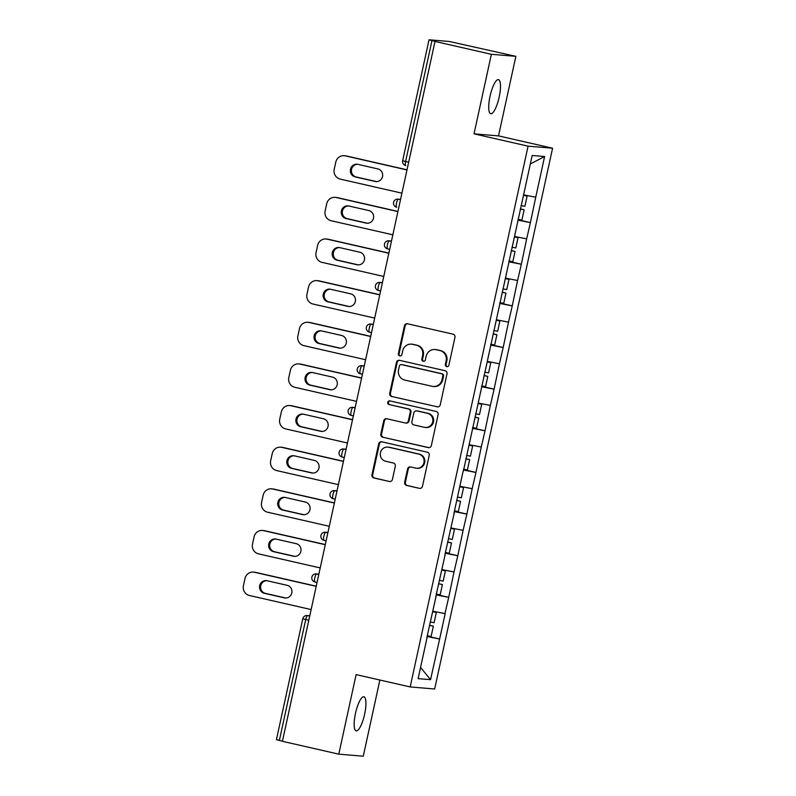 <?xml version="1.0" encoding="UTF-8"?>
<svg xmlns="http://www.w3.org/2000/svg" width="796" height="796" viewBox="0 0 796 796"><rect width="100%" height="100%" fill="white"/><g stroke="black" fill="none" stroke-linecap="round" stroke-linejoin="round"><path stroke-width="1.19" d="M446.715 366.618A1.881 1.811 -85.2 0 0 448.884 365.185L454.954 337.345A2.687 2.587 -85.2 0 0 453.004 334.151L407.532 323.783A2.687 2.587 -85.2 0 0 404.428 325.823L398.358 353.663A1.881 1.811 -85.2 0 0 399.97 355.931A1.881 1.811 -85.2 0 0 401.9 354.469L402.686 350.867A8.587 8.288 -85.2 0 1 412.597 344.32L416.388 345.185A8.587 8.288 -85.2 0 1 422.646 355.414L421.86 359.016A1.881 1.811 -85.2 0 0 423.472 361.294A1.881 1.811 -85.2 0 0 425.392 359.822L426.178 356.22A8.587 8.288 -85.2 0 1 436.089 349.683L439.88 350.548A8.587 8.288 -85.2 0 1 446.138 360.777L445.352 364.379A1.881 1.811 -85.2 0 0 446.715 366.618M355.474 713.425A17.492 4.547 -77.2 0 1 363.931 696.749A17.492 4.547 -77.2 0 1 364.618 714.191A17.492 4.547 -77.2 0 1 356.15 730.867A17.492 4.547 -77.2 0 1 355.474 713.425M490.028 96.306A17.492 4.547 -77.2 0 1 498.485 79.63A17.492 4.547 -77.2 0 1 499.172 97.072A17.492 4.547 -77.2 0 1 490.704 113.748A17.492 4.547 -77.2 0 1 490.028 96.306M404.666 482.227A2.687 2.587 -85.2 0 0 406.627 485.431L419.383 488.336A2.687 2.587 -85.2 0 0 422.477 486.296L429.223 455.382A2.687 2.587 -85.2 0 0 427.263 452.178L381.791 441.81A2.687 2.587 -85.2 0 0 378.697 443.85L371.961 474.764A2.687 2.587 -85.2 0 0 373.911 477.968L389.324 481.48A2.687 2.587 -85.2 0 0 392.418 479.441L395.304 466.207A2.687 2.587 -85.2 0 0 393.353 463.013L385.712 461.262A7.174 6.925 -85.2 0 1 387.831 447.103A7.174 6.925 -85.2 0 1 388.766 447.252L418.696 454.078A7.174 6.925 -85.2 0 1 416.577 468.237A7.174 6.925 -85.2 0 1 415.641 468.098L410.656 466.954A2.687 2.587 -85.2 0 0 407.552 469.003L404.666 482.227L405.383 482.286A2.687 2.587 -85.2 0 0 407.343 485.49L419.383 488.336M474.028 133.837L498.525 135.887L515.868 56.337L491.371 54.297L474.028 133.837L528.076 146.166L410.169 686.938L356.12 674.61L338.778 754.16L282.411 741.305L435.004 41.442L436.079 41.531L431.959 40.596L405.592 161.508L408.676 162.205M491.371 54.297L435.004 41.442M437.153 406.855A2.687 2.587 -85.2 0 0 440.248 404.816L446.984 373.901A2.687 2.587 -85.2 0 0 445.034 370.697L399.562 360.329A2.687 2.587 -85.2 0 0 396.468 362.369L389.722 393.284A2.687 2.587 -85.2 0 0 391.682 396.488L437.85 406.915L391.682 396.488M438.108 414.636L431.362 445.551A2.687 2.587 -85.2 0 1 428.268 447.601L382.796 437.223A2.687 2.587 -85.2 0 1 380.836 434.029L383.722 420.795A2.687 2.587 -85.2 0 1 386.826 418.756L405.264 422.965A2.687 2.587 -85.2 0 0 408.358 420.915L410.278 412.139A2.687 2.587 -85.2 0 0 408.318 408.945L389.125 404.567A1.881 1.811 -85.2 0 1 389.672 400.856A1.881 1.811 -85.2 0 1 389.921 400.895L436.148 411.442A2.687 2.587 -85.2 0 1 438.108 414.636M528.076 146.166L552.573 148.215L434.666 688.988L410.169 686.938M427.163 636.143L439.641 638.989L445.163 613.626L432.815 611.228M439.641 638.989L430.546 679.675L418.119 678.64L426.994 637.934M436.079 596.294L426.785 637.914M445.153 554.653L435.86 596.274M454.227 513.012L444.944 554.633M463.103 471.322L454.019 512.992M463.312 471.371L532.186 155.479L544.613 156.514L535.738 197.219L523.609 194.831M517.957 219.756L530.425 222.591L535.738 197.219M530.425 222.591L526.663 238.86L514.524 236.472M508.873 261.387L521.35 264.232L526.663 238.86M521.35 264.232L517.579 280.5L505.45 278.112M499.798 303.027L512.266 305.873L517.579 280.5M512.266 305.873L508.505 322.141L496.366 319.753M490.724 344.668L503.191 347.514L508.505 322.141M503.191 347.514L499.43 363.772L487.291 361.394M481.64 386.309L494.107 389.154L499.43 363.772M494.107 389.154L490.346 405.413L478.217 403.035M472.565 427.95L485.033 430.795L490.346 405.413M485.033 430.795L481.272 447.053L469.133 444.665M463.481 469.59L475.958 472.426L481.272 447.053M475.958 472.426L472.187 488.694L460.058 486.306M454.407 511.221L466.874 514.067L472.187 488.694M466.874 514.067L463.113 530.335L450.974 527.947M445.322 552.862L457.8 555.707L463.113 530.335M457.8 555.707L454.028 571.976L441.899 569.588M436.248 594.503L448.715 597.348L454.028 571.976M448.715 597.348L444.954 613.617M448.506 597.328L436.158 594.901M457.581 555.688L445.243 553.26M466.665 514.047L454.317 511.629M475.739 472.416L463.391 469.988M484.814 430.775L472.476 428.348M493.898 389.135L481.55 386.707M502.973 347.494L490.635 345.066M512.057 305.853L499.709 303.425M521.131 264.212L508.793 261.785M530.216 222.581L517.868 220.154M515.868 56.337L449.382 41.492L429.173 39.8L431.959 40.596M544.613 156.514L530.335 163.976M338.778 754.16L363.275 756.2L379.881 680.033M282.441 741.156L276.431 739.663L302.788 618.751L305.724 619.537L279.366 740.449M498.525 135.887L552.573 148.215M439.422 638.969L427.084 636.541M430.546 679.675L420.567 667.436M447.322 366.648A1.881 1.811 -85.2 0 1 446.068 364.439L446.855 360.837A8.587 8.288 -85.2 0 0 440.596 350.608L439.88 350.548M434.974 349.514L435.691 349.573A8.587 8.288 -85.2 0 1 436.805 349.743L440.596 350.608M411.482 344.151L412.199 344.21A8.587 8.288 -85.2 0 1 413.313 344.379L417.104 345.245A8.587 8.288 -85.2 0 1 423.353 355.474L422.567 359.076A1.881 1.811 -85.2 0 0 423.83 361.285M407.532 323.783A2.687 2.587 -85.2 0 0 405.144 325.882L399.075 353.723A1.881 1.811 -85.2 0 0 400.338 355.931M399.572 360.329A2.687 2.587 -85.2 0 0 397.174 362.429L390.438 393.343A2.687 2.587 -85.2 0 0 392.388 396.547M442.825 375.971A1.881 1.811 -85.2 0 0 441.452 373.732L401.542 364.628A1.881 1.811 -85.2 0 0 399.373 366.06L398.547 369.861A8.587 8.288 -85.2 0 0 404.796 380.09L432.079 386.309A8.587 8.288 -85.2 0 0 441.999 379.772L442.825 375.971L443.541 376.03A1.881 1.811 -85.2 0 0 442.168 373.792L441.452 373.732M401.293 364.588L402.01 364.648A1.881 1.811 -85.2 0 1 402.259 364.687L442.168 373.792M433.193 386.488L433.91 386.548A8.587 8.288 -85.2 0 0 442.705 379.831L441.999 379.772M443.541 376.03L442.705 379.831M428.974 447.65L382.796 437.223M386.826 418.756A2.687 2.587 -85.2 0 0 384.438 420.855L381.553 434.089A2.687 2.587 -85.2 0 0 383.513 437.283M405.612 423.014L406.328 423.074A2.687 2.587 -85.2 0 0 409.074 420.975L410.985 412.199A2.687 2.587 -85.2 0 0 409.035 409.005L389.125 404.567M390.04 400.925A1.881 1.811 -85.2 0 0 389.831 404.627M424.397 427.323A7.174 6.925 -85.2 0 0 432.775 421.373A7.174 6.925 -85.2 0 0 427.452 413.303L416.905 410.905A2.687 2.587 -85.2 0 0 413.811 412.945L411.9 421.721A2.687 2.587 -85.2 0 0 413.85 424.915L424.397 427.323M425.333 427.472L426.049 427.532A7.174 6.925 -85.2 0 0 428.168 413.363L427.452 413.303M416.557 410.845L417.273 410.905A2.687 2.587 -85.2 0 1 417.621 410.965L428.168 413.363M410.656 466.954A2.687 2.587 -85.2 0 0 408.268 469.063L405.383 482.286M416.577 468.237L417.293 468.297A7.174 6.925 -85.2 0 0 419.412 454.138L418.696 454.078M387.831 447.103L388.548 447.163A7.174 6.925 -85.2 0 1 389.473 447.312L419.412 454.138M381.801 441.81A2.687 2.587 -85.2 0 0 379.413 443.909L372.667 474.824A2.687 2.587 -85.2 0 0 374.627 478.028L389.324 481.48M346.33 155.956L345.255 155.867A8.199 7.91 -85.2 0 0 344.19 155.708L345.265 155.797A8.199 7.91 94.8 0 1 346.33 155.956L407.015 169.807M376.568 181.617A6.428 6.199 94.8 0 1 376.269 181.558L356.2 176.981A6.428 6.199 94.8 0 1 357.563 164.284M345.255 155.867L406.985 169.946M344.19 155.708A8.199 7.91 -85.2 0 0 335.793 162.115L334.22 169.319A8.199 7.91 -85.2 0 0 340.19 179.09L401.92 193.169M377.931 168.931A6.428 6.199 94.8 0 1 376.03 181.597A6.428 6.199 94.8 0 1 375.195 181.468L355.125 176.891A6.428 6.199 94.8 0 1 357.026 164.215A6.428 6.199 94.8 0 1 357.862 164.344L377.931 168.931M521.042 205.577L524.882 206.343L527.121 196.065L523.499 195.348M523.529 195.179L527.121 196.065M518.047 219.328L521.887 220.084L524.126 209.806L520.285 209.049M520.325 208.89L524.126 209.806M337.245 197.597L336.181 197.507A8.199 7.91 -85.2 0 0 335.116 197.348L336.181 197.438A8.199 7.91 94.8 0 1 337.245 197.597L397.94 211.438M367.493 223.258A6.428 6.199 94.8 0 1 367.195 223.198L347.116 218.621A6.428 6.199 94.8 0 1 348.479 205.925M336.181 197.507L397.91 211.587M335.116 197.348A8.199 7.91 -85.2 0 0 326.708 203.756L325.136 210.96A8.199 7.91 -85.2 0 0 331.116 220.731L392.846 234.81M368.856 210.562A6.428 6.199 94.8 0 1 366.956 223.238A6.428 6.199 94.8 0 1 366.12 223.109L346.041 218.532A6.428 6.199 94.8 0 1 347.952 205.856A6.428 6.199 94.8 0 1 348.777 205.985L368.856 210.562M511.967 247.218L515.808 247.984L518.047 237.706L514.415 236.979M514.455 236.82L518.047 237.706M508.972 260.969L512.813 261.725L515.052 251.446L511.211 250.69M511.241 250.531L515.052 251.446M328.171 239.238L327.096 239.148A8.199 7.91 -85.2 0 0 326.032 238.979L327.106 239.069A8.199 7.91 94.8 0 1 328.171 239.238L388.856 253.078M358.409 264.899A6.428 6.199 94.8 0 1 358.11 264.839L338.041 260.262A6.428 6.199 94.8 0 1 339.404 247.566M327.096 239.148L388.826 253.227M326.032 238.979A8.199 7.91 -85.2 0 0 317.634 245.397L316.062 252.601A8.199 7.91 -85.2 0 0 322.032 262.372L383.762 276.451M359.782 252.203A6.428 6.199 94.8 0 1 357.872 264.879A6.428 6.199 94.8 0 1 357.046 264.75L336.967 260.173A6.428 6.199 94.8 0 1 338.867 247.496A6.428 6.199 94.8 0 1 339.703 247.626L359.782 252.203M502.893 288.858L506.724 289.615L508.972 279.346L505.341 278.62M505.37 278.461L508.972 279.346M499.888 302.599L503.729 303.366L505.967 293.087L502.137 292.331M502.167 292.162L505.967 293.087M319.087 280.879L318.022 280.789A8.199 7.91 -85.2 0 0 316.957 280.62L318.022 280.709A8.199 7.91 94.8 0 1 319.087 280.879L379.782 294.719M349.335 306.54A6.428 6.199 94.8 0 1 349.036 306.48L328.957 301.903A6.428 6.199 94.8 0 1 330.32 289.207M318.022 280.789L379.752 294.868M316.957 280.62A8.199 7.91 -85.2 0 0 308.55 287.038L306.977 294.241A8.199 7.91 -85.2 0 0 312.957 304.012L374.687 318.092M350.698 293.843A6.428 6.199 94.8 0 1 348.797 306.52A6.428 6.199 94.8 0 1 347.961 306.39L327.892 301.813A6.428 6.199 94.8 0 1 329.793 289.137A6.428 6.199 94.8 0 1 330.629 289.266L350.698 293.843M493.809 330.499L497.649 331.255L499.888 320.977L496.256 320.261M496.296 320.101L499.888 320.977M490.814 344.24L494.654 345.006L496.893 334.728L493.052 333.962M493.092 333.803L496.893 334.728M310.012 322.519L308.938 322.43A8.199 7.91 -85.2 0 0 307.873 322.261L308.947 322.35A8.199 7.91 94.8 0 1 310.012 322.519L370.707 336.36M340.26 348.18A6.428 6.199 94.8 0 1 339.952 348.121L319.883 343.544A6.428 6.199 94.8 0 1 321.246 330.847M308.938 322.43L370.667 336.509M307.873 322.261A8.199 7.91 -85.2 0 0 299.475 328.668L297.903 335.882A8.199 7.91 -85.2 0 0 303.873 345.643L365.603 359.732M341.623 335.484A6.428 6.199 94.8 0 1 339.713 348.16A6.428 6.199 94.8 0 1 338.887 348.031L318.808 343.454A6.428 6.199 94.8 0 1 320.708 330.778A6.428 6.199 94.8 0 1 321.544 330.907L341.623 335.484M484.734 372.14L488.565 372.896L490.814 362.618L487.182 361.901M487.212 361.742L490.814 362.618M481.729 385.881L485.57 386.647L487.809 376.369L483.978 375.603M484.008 375.443L487.809 376.369M300.928 364.15L299.863 364.061A8.199 7.91 -85.2 0 0 298.798 363.901L299.863 363.991A8.199 7.91 94.8 0 1 300.928 364.15L361.623 378M331.176 389.821A6.428 6.199 94.8 0 1 330.877 389.761L310.798 385.174A6.428 6.199 94.8 0 1 312.161 372.488M299.863 364.061L361.593 378.15M298.798 363.901A8.199 7.91 -85.2 0 0 290.391 370.309L288.819 377.523A8.199 7.91 -85.2 0 0 294.799 387.284L356.528 401.363M332.539 377.125A6.428 6.199 94.8 0 1 330.639 389.801A6.428 6.199 94.8 0 1 329.803 389.672L309.734 385.085A6.428 6.199 94.8 0 1 311.634 372.419A6.428 6.199 94.8 0 1 312.47 372.548L332.539 377.125M475.65 413.771L479.49 414.537L481.729 404.259L478.098 403.542M478.137 403.383L481.729 404.259M472.655 427.522L476.496 428.278L478.734 418.009L474.894 417.243M474.933 417.084L478.734 418.009M291.853 405.791L290.779 405.701A8.199 7.91 -85.2 0 0 289.714 405.542L290.789 405.632A8.199 7.91 94.8 0 1 291.853 405.791L352.548 419.641M322.101 431.462A6.428 6.199 94.8 0 1 321.803 431.392L301.724 426.815A6.428 6.199 94.8 0 1 303.087 414.119M290.779 405.701L352.509 419.781M289.714 405.542A8.199 7.91 -85.2 0 0 281.316 411.95L279.744 419.154A8.199 7.91 -85.2 0 0 285.714 428.925L347.454 443.004M323.465 418.766A6.428 6.199 94.8 0 1 321.564 431.432A6.428 6.199 94.8 0 1 320.728 431.303L300.649 426.726A6.428 6.199 94.8 0 1 302.55 414.049A6.428 6.199 94.8 0 1 303.385 414.179L323.465 418.766M466.575 455.411L470.416 456.178L472.655 445.899L469.023 445.183M469.063 445.014L472.655 445.899M463.58 469.162L467.411 469.919L469.66 459.64L465.819 458.884M465.849 458.725L469.66 459.64M282.779 447.432L281.704 447.342A8.199 7.91 -85.2 0 0 280.64 447.183L281.714 447.272A8.199 7.91 94.8 0 1 282.779 447.432L343.464 461.272M313.017 473.093A6.428 6.199 94.8 0 1 312.719 473.033L292.639 468.456A6.428 6.199 94.8 0 1 294.013 455.76M281.704 447.342L343.434 461.421M280.64 447.183A8.199 7.91 -85.2 0 0 272.232 453.591L270.66 460.794A8.199 7.91 -85.2 0 0 276.64 470.565L338.37 484.645M314.38 460.406A6.428 6.199 94.8 0 1 312.48 473.073A6.428 6.199 94.8 0 1 311.644 472.943L291.575 468.366A6.428 6.199 94.8 0 1 293.475 455.69A6.428 6.199 94.8 0 1 294.311 455.819L314.38 460.406M457.491 497.052L461.332 497.818L463.57 487.54L459.949 486.814M459.979 486.655L463.57 487.54M454.496 510.803L458.337 511.559L460.576 501.281L456.735 500.525M456.775 500.366L460.576 501.281M273.695 489.072L272.62 488.983A8.199 7.91 -85.2 0 0 271.555 488.814L272.63 488.903A8.199 7.91 94.8 0 1 273.695 489.072L334.39 502.913M303.943 514.733A6.428 6.199 94.8 0 1 303.644 514.674L283.565 510.097A6.428 6.199 94.8 0 1 284.928 497.4M272.62 488.983L334.36 503.062M271.555 488.814A8.199 7.91 -85.2 0 0 263.158 495.231L261.585 502.435A8.199 7.91 -85.2 0 0 267.565 512.206L329.295 526.285M305.306 502.037A6.428 6.199 94.8 0 1 303.405 514.713A6.428 6.199 94.8 0 1 302.57 514.584L282.49 510.007A6.428 6.199 94.8 0 1 284.401 497.331A6.428 6.199 94.8 0 1 285.227 497.46L305.306 502.037M448.417 538.693L452.257 539.449L454.496 529.181L450.864 528.454M450.904 528.295L454.496 529.181M445.422 552.434L449.252 553.2L451.501 542.922L447.66 542.166M447.69 541.996L451.501 542.922M264.62 530.713L263.546 530.624A8.199 7.91 -85.2 0 0 262.481 530.454L263.556 530.544A8.199 7.91 94.8 0 1 264.62 530.713L325.305 544.554M294.858 556.374A6.428 6.199 94.8 0 1 294.56 556.314L274.491 551.737A6.428 6.199 94.8 0 1 275.854 539.041M263.546 530.624L325.275 544.703M262.481 530.454A8.199 7.91 -85.2 0 0 254.083 536.872L252.511 544.076A8.199 7.91 -85.2 0 0 258.481 553.847L320.211 567.926M296.221 543.678A6.428 6.199 94.8 0 1 294.321 556.354A6.428 6.199 94.8 0 1 293.485 556.225L273.416 551.648A6.428 6.199 94.8 0 1 275.316 538.972A6.428 6.199 94.8 0 1 276.152 539.101L296.221 543.678M439.332 580.334L443.173 581.09L445.412 570.812L441.79 570.095M441.82 569.936L445.412 570.812M436.337 594.075L440.178 594.841L442.417 584.562L438.576 583.796M438.616 583.637L442.417 584.562M255.536 572.354L254.471 572.264A8.199 7.91 -85.2 0 0 253.407 572.095L254.471 572.185A8.199 7.91 94.8 0 1 255.536 572.354L316.231 586.194M285.784 598.015A6.428 6.199 94.8 0 1 285.485 597.955L265.406 593.378A6.428 6.199 94.8 0 1 266.769 580.682M254.471 572.264L316.201 586.344M253.407 572.095A8.199 7.91 -85.2 0 0 244.999 578.503L243.427 585.717A8.199 7.91 -85.2 0 0 249.407 595.488L311.137 609.567M287.147 585.319A6.428 6.199 94.8 0 1 285.247 597.995A6.428 6.199 94.8 0 1 284.411 597.866L264.332 593.289A6.428 6.199 94.8 0 1 266.242 580.612A6.428 6.199 94.8 0 1 267.068 580.742L287.147 585.319M430.258 621.975L434.099 622.731L436.337 612.452L432.706 611.736M432.745 611.577L436.337 612.452M427.263 635.715L431.104 636.482L433.342 626.203L429.502 625.437M429.541 625.278L433.342 626.203M402.657 160.722L405.592 161.508A4.099 1.065 102.8 0 0 405.751 165.588A4.099 1.065 102.8 0 0 405.791 165.598L405.751 165.588A4.099 4.099 0 0 1 402.657 160.722L429.024 39.81M308.808 620.243L305.724 619.537A4.099 1.065 -77.2 0 1 307.674 615.626L309.714 616.084M400.567 199.408L398.458 199.229L400.497 199.696M396.517 203.149A4.099 1.065 -77.2 0 1 398.458 199.229A4.099 3.96 94.8 0 0 397.93 199.149A4.099 4.099 0 0 0 393.582 202.363A4.099 4.099 0 0 0 396.677 207.229A4.099 1.065 102.8 0 0 396.716 207.239L396.677 207.229A4.099 1.065 102.8 0 1 396.517 203.149M391.483 241.049L389.383 240.87L391.423 241.337M389.672 249.337L387.632 248.879A4.099 1.065 102.8 0 1 387.592 248.869A4.099 1.065 102.8 0 1 387.433 244.78A4.099 1.065 -77.2 0 1 389.383 240.87A4.099 3.96 94.8 0 0 388.846 240.79A4.099 4.099 0 0 0 384.498 244.004A4.099 4.099 0 0 0 387.592 248.869L389.672 249.347M382.408 282.68L380.299 282.51L382.339 282.978M380.597 290.978L378.558 290.52A4.099 1.065 102.8 0 1 378.518 290.51A4.099 1.065 102.8 0 1 378.359 286.421A4.099 1.065 -77.2 0 1 380.299 282.51A4.099 3.96 94.8 0 0 379.772 282.421A4.099 4.099 0 0 0 375.423 285.635A4.099 4.099 0 0 0 378.518 290.51L380.597 290.988M373.324 324.32L371.225 324.151L373.264 324.609M371.513 332.619L369.473 332.151A4.099 1.065 102.8 0 1 369.444 332.151A4.099 1.065 102.8 0 1 369.284 328.061A4.099 1.065 -77.2 0 1 371.225 324.151A4.099 3.96 94.8 0 0 370.687 324.062A4.099 4.099 0 0 0 366.349 327.275A4.099 4.099 0 0 0 369.444 332.151L371.513 332.619M364.25 365.961L362.15 365.782L364.18 366.25M362.439 374.259L360.399 373.792A4.099 1.065 102.8 0 1 360.359 373.792A4.099 1.065 102.8 0 1 360.2 369.702A4.099 1.065 -77.2 0 1 362.15 365.782A4.099 3.96 94.8 0 0 361.613 365.702A4.099 4.099 0 0 0 357.265 368.916A4.099 4.099 0 0 0 360.359 373.792L362.439 374.259M355.165 407.602L353.066 407.423L355.106 407.89M353.364 415.9L351.325 415.432A4.099 1.065 102.8 0 1 351.285 415.422A4.099 1.065 102.8 0 1 351.126 411.343A4.099 1.065 -77.2 0 1 353.066 407.423A4.099 3.96 94.8 0 0 352.538 407.343A4.099 4.099 0 0 0 348.19 410.557A4.099 4.099 0 0 0 351.285 415.422L353.364 415.9M346.091 449.243L343.991 449.063L346.031 449.531M344.28 457.541L342.24 457.073A4.099 1.065 102.8 0 1 342.2 457.063A4.099 1.065 102.8 0 1 342.041 452.984A4.099 1.065 -77.2 0 1 343.991 449.063A4.099 3.96 94.8 0 0 343.454 448.984A4.099 4.099 0 0 0 339.106 452.198A4.099 4.099 0 0 0 342.2 457.063L344.28 457.541M337.016 490.883L334.907 490.704L336.947 491.172M335.206 499.182L333.166 498.714A4.099 1.065 102.8 0 1 333.126 498.704A4.099 1.065 102.8 0 1 332.967 494.615A4.099 1.065 -77.2 0 1 334.907 490.704A4.099 3.96 94.8 0 0 334.38 490.625A4.099 4.099 0 0 0 330.032 493.838A4.099 4.099 0 0 0 333.126 498.704L335.206 499.182M327.932 532.514L325.833 532.345L327.872 532.813M326.121 540.812L324.081 540.355A4.099 1.065 102.8 0 1 324.042 540.345A4.099 1.065 102.8 0 1 323.882 536.255A4.099 1.065 -77.2 0 1 325.833 532.345A4.099 3.96 94.8 0 0 325.295 532.265A4.099 4.099 0 0 0 320.947 535.469A4.099 4.099 0 0 0 324.042 540.345L326.121 540.822M318.858 574.155L316.748 573.986L318.788 574.443M317.047 582.453L315.007 581.985A4.099 1.065 102.8 0 1 314.967 581.985A4.099 1.065 102.8 0 1 314.808 577.896A4.099 1.065 -77.2 0 1 316.748 573.986A4.099 3.96 94.8 0 0 316.221 573.896A4.099 4.099 0 0 0 311.873 577.11A4.099 4.099 0 0 0 314.967 581.985L317.047 582.453M309.773 615.796L307.674 615.626A4.099 3.96 94.8 0 0 307.137 615.537A4.099 4.099 0 0 0 302.788 618.751M446.855 360.837L446.138 360.777M436.805 349.743L436.089 349.683M422.567 359.076L421.86 359.016M423.353 355.474L422.646 355.414M417.104 345.245L416.388 345.185M413.313 344.379L412.597 344.32M399.075 353.723L398.358 353.663M405.144 325.882L404.428 325.823M446.068 364.439L445.352 364.379M390.438 393.343L389.722 393.284M397.174 362.429L396.468 362.369M402.259 364.687L401.542 364.628M428.964 447.65L428.268 447.601M381.553 434.089L380.836 434.029M384.438 420.855L383.722 420.795M409.074 420.975L408.358 420.915M410.985 412.199L410.278 412.139M409.035 409.005L408.318 408.945M417.621 410.965L416.905 410.905M408.268 469.063L407.552 469.003M389.473 447.312L388.766 447.252M374.627 478.028L373.911 477.968M372.667 474.824L371.961 474.764M379.413 443.909L378.697 443.85M407.343 485.49L406.627 485.431M376.269 181.558L375.195 181.468M356.2 176.981L355.125 176.891M367.195 223.198L366.12 223.109M347.116 218.621L346.041 218.532M358.11 264.839L357.046 264.75M338.041 260.262L336.967 260.173M349.036 306.48L347.961 306.39M328.957 301.903L327.892 301.813M339.952 348.121L338.887 348.031M319.883 343.544L318.808 343.454M330.877 389.761L329.803 389.672M310.798 385.174L309.734 385.085M321.803 431.392L320.728 431.303M301.724 426.815L300.649 426.726M312.719 473.033L311.644 472.943M292.639 468.456L291.575 468.366M303.644 514.674L302.57 514.584M283.565 510.097L282.49 510.007M294.56 556.314L293.485 556.225M274.491 551.737L273.416 551.648M285.485 597.955L284.411 597.866M265.406 593.378L264.332 593.289M397.93 199.149L400.567 199.368M388.846 240.79L391.493 241.009M379.772 282.421L382.418 282.65M370.687 324.062L373.334 324.29M361.613 365.702L364.26 365.921M352.538 407.343L355.175 407.562M343.454 448.984L346.101 449.203M334.38 490.625L337.016 490.843M325.295 532.265L327.942 532.484M316.221 573.896L318.858 574.125M307.137 615.537L309.783 615.756"/></g></svg>
